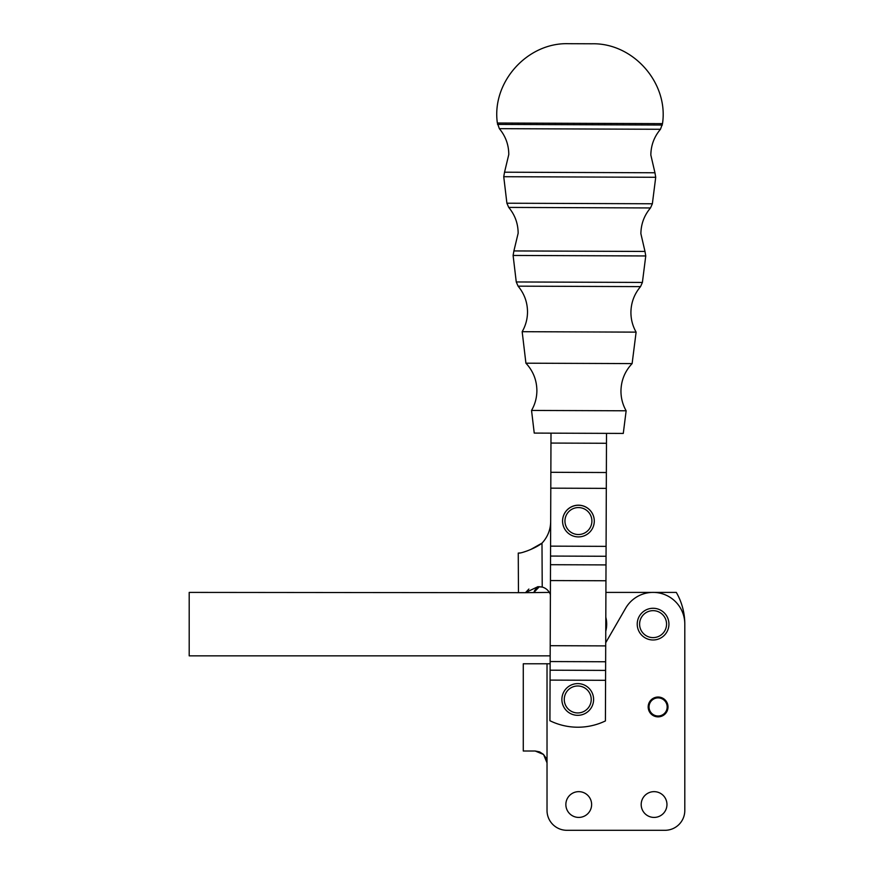 <?xml version="1.0" encoding="UTF-8"?>
<svg xmlns="http://www.w3.org/2000/svg" width="874" height="874" viewBox="0 0 874 874"><rect width="100%" height="100%" fill="white"/><g stroke="black" fill="none" stroke-linecap="round" stroke-linejoin="round"><path stroke-width="1.31" d="M579.145 331.912L522.171 331.694L525.919 363.191L632.12 363.595L636.108 332.131L579.145 331.912M578.839 410.616L531.545 410.441L534.232 433.089L623.282 433.428L626.145 410.791L578.839 410.616M513.104 255.448L516.261 281.963L518.085 286.159L640.544 286.617L642.401 282.433L645.755 255.951L513.104 255.448L513.901 250.936L644.99 251.439L645.755 255.951M503.741 176.712L506.898 203.216L508.723 207.411L579.615 207.684L650.496 207.946L652.365 203.773L655.719 177.28L503.741 176.712L504.538 172.2L654.954 172.768L655.719 177.28M497.361 123.016L499.349 128.664L660.471 129.276L662.503 123.638L497.361 123.016C491.527 82.222 527.361 42.302 568.548 43.7L591.916 43.787C633.115 42.695 668.643 82.899 662.503 123.638M590.78 708.497A15.863 15.863 0 0 0 586.782 686.429A15.863 15.863 0 0 0 564.713 690.427A15.863 15.863 0 0 0 568.712 712.496A15.863 15.863 0 0 0 590.78 708.497A15.863 15.863 0 0 1 568.712 712.496A15.863 15.863 0 0 1 564.713 690.427M582.018 536.494A15.863 15.863 0 0 1 581.45 536.614A15.863 15.863 0 0 0 593.992 518.02A15.863 15.863 0 0 0 575.398 505.478A15.863 15.863 0 0 0 562.856 524.072A15.863 15.863 0 0 0 581.45 536.614A15.863 15.863 0 0 0 593.992 518.02A15.863 15.863 0 0 0 562.572 521.123A15.863 15.863 0 0 0 562.627 522.466A15.863 15.863 0 0 1 583.329 505.97M668.938 624.134A15.863 15.863 0 0 0 653.086 608.271A15.863 15.863 0 0 0 637.222 624.134A15.863 15.863 0 0 0 653.086 639.986A15.863 15.863 0 0 0 668.938 624.134M566.527 531.534A15.863 15.863 0 0 0 567.466 532.517A15.863 15.863 0 0 1 565.62 530.398A15.863 15.863 0 0 1 565.598 530.376A15.863 15.863 0 0 1 562.627 522.466M591.622 804.528A12.881 12.881 0 0 1 578.741 817.419A12.881 12.881 0 0 1 565.86 804.528A12.881 12.881 0 0 1 578.741 791.647A12.881 12.881 0 0 1 591.622 804.528M666.96 804.528A12.881 12.881 0 0 1 654.069 817.419A12.881 12.881 0 0 1 641.188 804.528A12.881 12.881 0 0 1 654.069 791.647A12.881 12.881 0 0 1 666.96 804.528M546.119 758.315L547.026 762.86L543.552 754.481L535.172 751.006L539.64 751.88L543.53 754.448M545.911 757.845L543.355 754.284M684.801 810.471L684.801 624.134L684.801 810.471A19.829 19.829 0 0 1 664.972 830.3L566.844 830.3A19.829 19.829 0 0 1 547.026 810.471L547.026 762.685M660.788 715.609A9.057 9.057 0 0 1 649.448 709.633A9.057 9.057 0 0 1 655.413 698.293A9.057 9.057 0 0 1 666.753 704.269A9.057 9.057 0 0 1 660.788 715.609M655.161 697.485A9.909 9.909 0 0 0 648.628 709.885A9.909 9.909 0 0 0 661.039 716.418A9.909 9.909 0 0 0 667.561 704.018A9.909 9.909 0 0 0 655.161 697.485M594.287 520.97A15.863 15.863 0 0 1 578.501 536.909A15.863 15.863 0 0 1 562.572 521.123A15.863 15.863 0 0 0 562.572 521.123A15.863 15.863 0 0 1 562.572 521.112M562.834 523.941A15.863 15.863 0 0 0 563.14 525.263M563.599 526.683A15.863 15.863 0 0 0 564.134 527.929M564.844 529.24A15.863 15.863 0 0 0 565.598 530.376M568.592 533.49A15.863 15.863 0 0 1 567.466 532.517M581.286 536.647A15.863 15.863 0 0 1 580.554 536.767M581.887 505.576A15.863 15.863 0 0 0 580.554 505.336M579.069 505.205A15.863 15.863 0 0 0 577.714 505.205M576.228 505.336A15.863 15.863 0 0 0 574.895 505.587M573.464 505.98A15.863 15.863 0 0 0 572.186 506.461M570.853 507.117A15.863 15.863 0 0 0 569.684 507.816M568.482 508.69A15.863 15.863 0 0 0 567.466 509.586M566.439 510.667A15.863 15.863 0 0 0 565.598 511.727M564.779 512.972A15.863 15.863 0 0 0 564.134 514.163M563.555 515.54A15.863 15.863 0 0 0 563.14 516.829M562.812 518.282A15.863 15.863 0 0 0 562.627 519.626M605.911 592.408L676.301 592.408A63.441 63.441 0 0 1 684.801 624.134A31.715 31.715 0 0 0 625.609 608.271L605.715 642.729M550.128 663.781L523.275 663.781L523.275 751.006L535.172 751.006M566.844 830.3L664.972 830.3M547.026 663.781L547.026 810.471M550.161 655.85L189.199 655.85L189.199 592.408L525.46 592.681L537.914 586.673L542.219 587.066A11.897 11.897 0 0 1 550.391 594.637M528.879 589.065L525.46 592.681L549.353 592.408M550.664 521.844A31.715 31.715 0 0 1 542 543.136C535.412 548.555 520.74 553.537 518.894 553.067L518.26 553.067L518.457 592.408M518.97 553.067L520.325 552.892M523.876 551.997L527.208 550.904M530.562 549.582L541.989 543.147L542.219 587.066L539.356 586.705L533.927 592.408L534.309 591.294M534.637 590.529L537.051 587.59M538.089 587.044L538.908 586.793M605.758 631.257A27.749 27.749 0 0 0 605.813 617.208M551.002 433.143L549.921 720.722A63.441 63.441 0 0 0 605.42 720.93L605.573 680.311L550.074 680.103M606.512 433.362L605.573 680.311M642.401 282.433L516.261 281.963M652.365 203.773L506.898 203.216M662.339 125.037L497.514 124.414M566.669 691.782A13.481 13.481 0 0 1 585.427 688.384A13.481 13.481 0 0 1 588.825 707.142A13.481 13.481 0 0 1 570.067 710.54A13.481 13.481 0 0 1 566.669 691.782M565.194 523.624A13.481 13.481 0 0 1 575.846 507.816A13.481 13.481 0 0 1 591.654 518.468A13.481 13.481 0 0 1 581.002 534.276A13.481 13.481 0 0 1 565.194 523.624M639.604 624.134A13.481 13.481 0 0 1 653.086 610.653A13.481 13.481 0 0 1 666.556 624.134A13.481 13.481 0 0 1 653.086 637.616A13.481 13.481 0 0 1 639.604 624.134M606.305 488.369L550.795 488.162M550.576 546.141L606.086 546.359M550.511 564.702L606.01 564.91M606.043 556.268L550.544 556.061M605.955 580.762L550.445 580.554M550.205 645.689L605.704 645.897M550.107 670.194L605.616 670.402M605.649 661.76L550.139 661.552M550.86 472.299L606.359 472.517M606.48 443.271L550.97 443.063M562.856 524.072A15.863 15.863 0 0 0 581.45 536.614M499.349 128.664C505.576 136.147 508.723 144.756 508.788 154.49L504.538 172.2M508.723 207.411C514.939 214.895 518.085 223.504 518.151 233.227L513.901 250.936M518.085 286.159C524.302 293.642 527.448 302.24 527.514 311.974C527.459 319.01 525.678 325.587 522.171 331.694M525.919 363.191C533.129 370.947 536.778 380.124 536.887 390.711C536.822 397.757 535.041 404.323 531.545 410.441M632.12 363.595C624.866 371.297 621.141 380.441 620.955 391.028C620.955 398.074 622.692 404.662 626.145 410.791M640.544 286.617C634.262 294.057 631.061 302.633 630.919 312.357C630.919 319.403 632.656 325.991 636.108 332.131M650.496 207.946C644.225 215.386 641.024 223.963 640.882 233.697L644.99 251.439M660.471 129.276C654.189 136.715 650.977 145.303 650.835 155.026L654.954 172.768"/></g></svg>
